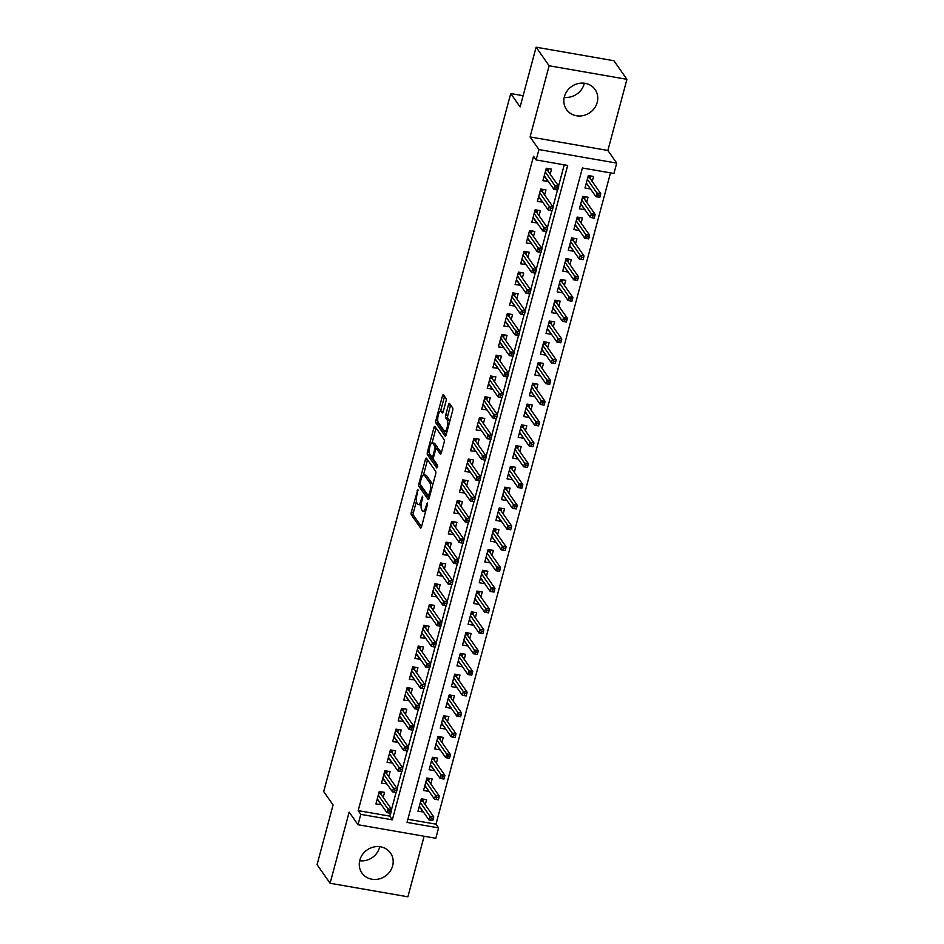 <?xml version="1.0" encoding="UTF-8"?>
<svg xmlns="http://www.w3.org/2000/svg" width="944" height="944" viewBox="0 0 944 944"><rect width="100%" height="100%" fill="white"/><g stroke="black" fill="none" stroke-linecap="round" stroke-linejoin="round"><path stroke-width="1.42" d="M417.873 489.452L411.336 512.037A2.195 0.661 -80.1 0 0 411.301 514.81L420.505 527.932A2.195 0.661 -80.1 0 0 420.67 528.062A2.195 0.661 -80.1 0 0 421.555 526.622L427.361 504.957L427.266 502.94L425.897 506.739A7.021 2.1 -80.1 0 1 423.054 511.329A7.021 2.1 -80.1 0 1 422.511 510.94L421.744 509.843A7.021 2.1 -80.1 0 1 421.862 500.981L422.629 496.237L421.142 499.966A7.021 2.1 -80.1 0 1 418.298 504.544A7.021 2.1 -80.1 0 1 417.755 504.155L416.988 503.058A7.021 2.1 -80.1 0 1 417.106 494.196L417.873 489.452M584.324 83.225A17.44 15.942 -35 0 1 584.171 83.827A17.44 15.942 -35 0 1 564.252 97.303M564.394 96.701A17.44 15.942 145 0 0 566.518 109.563A17.44 15.942 145 0 0 583.427 115.534A17.44 15.942 145 0 0 597.198 102.412A17.44 15.942 145 0 0 595.086 89.538A17.44 15.942 145 0 0 578.165 83.568A17.44 15.942 145 0 0 564.394 96.701M379.748 846.697A17.44 15.942 -35 0 1 379.606 847.299A17.44 15.942 -35 0 1 359.676 860.775M359.829 860.173A17.44 15.942 145 0 0 361.941 873.035A17.44 15.942 145 0 0 378.851 879.006A17.44 15.942 145 0 0 392.621 865.872A17.44 15.942 145 0 0 390.509 853.01A17.44 15.942 145 0 0 373.6 847.039A17.44 15.942 145 0 0 359.829 860.173M446.005 401.259A2.195 0.661 -80.1 0 0 446.04 398.486L443.456 394.804A2.195 0.661 -80.1 0 0 443.279 394.675A2.195 0.661 -80.1 0 0 442.394 396.114L435.951 420.174A2.195 0.661 -80.1 0 0 435.916 422.947L445.12 436.069A2.195 0.661 -80.1 0 0 445.285 436.199A2.195 0.661 -80.1 0 0 446.17 434.759L452.624 410.699A2.195 0.661 -80.1 0 0 452.66 407.926L449.533 403.477A2.195 0.661 -80.1 0 0 449.368 403.359A2.195 0.661 -80.1 0 0 448.483 404.787L445.721 415.089A2.195 0.661 -80.1 0 0 445.686 417.862L447.232 420.068A5.876 1.758 -80.1 0 1 447.338 426.653A5.876 1.758 -80.1 0 1 444.766 431.302A5.876 1.758 -80.1 0 1 444.305 430.971L438.252 422.334A5.876 1.758 -80.1 0 1 438.146 415.738A5.876 1.758 -80.1 0 1 440.718 411.088A5.876 1.758 -80.1 0 1 441.178 411.419L442.181 412.858A2.195 0.661 -80.1 0 0 442.358 412.988A2.195 0.661 -80.1 0 0 443.243 411.549L446.005 401.259M536.145 159.949L538.93 149.565L616.715 163.1L613.942 173.484L582.401 167.997L407.053 822.401L438.594 827.888L435.809 838.272L358.012 824.737L360.797 814.353L392.338 819.84L567.686 165.436L536.145 159.949L533.537 156.232L358.189 810.636L360.797 814.353M358.012 824.737L349.162 812.111L330.093 883.265L317.066 864.68L333.079 804.961L323.698 791.579L510.739 93.55L520.109 106.932L536.109 47.2L549.137 65.773L530.068 136.927L538.93 149.565M426.464 458.218A2.195 0.661 -80.1 0 0 426.287 458.1A2.195 0.661 -80.1 0 0 425.402 459.527L418.959 483.599A2.195 0.661 -80.1 0 0 418.924 486.361L428.128 499.494A2.195 0.661 -80.1 0 0 428.293 499.612A2.195 0.661 -80.1 0 0 429.178 498.184L435.632 474.112A2.195 0.661 -80.1 0 0 435.668 471.351L426.464 458.218M427.455 451.881L433.898 427.821A2.195 0.661 -80.1 0 1 434.783 426.393A2.195 0.661 -80.1 0 1 434.96 426.511L444.164 439.644A2.195 0.661 -80.1 0 1 444.128 442.406L441.367 452.707A2.195 0.661 -80.1 0 1 440.482 454.135A2.195 0.661 -80.1 0 1 440.305 454.017L436.576 448.695A2.195 0.661 -80.1 0 0 436.411 448.565A2.195 0.661 -80.1 0 0 435.514 450.005L433.685 456.837A2.195 0.661 -80.1 0 0 433.65 459.598L437.544 465.144L436.777 468L427.42 454.654A2.195 0.661 -80.1 0 1 427.455 451.881L429.272 452.2M536.109 47.2L613.907 60.735L626.934 79.32L549.137 65.773M330.093 883.265L407.891 896.8L424.116 836.242M590.319 188.67L587.239 184.646M592.242 181.496L593.587 176.469L588.324 175.549L584.985 188.021L590.248 188.93M584.749 209.438L581.669 205.426M586.672 202.276L588.018 197.237L582.767 196.328L579.415 208.789L584.678 209.71M579.179 230.218L576.111 226.194M581.103 223.044L582.448 218.017L577.197 217.096L573.858 229.569L579.109 230.478M573.622 250.986L570.542 246.974M575.533 243.823L576.89 238.797L571.627 237.876L568.288 250.337L573.539 251.257M568.052 271.766L564.972 267.742M569.975 264.591L571.321 259.565L566.058 258.656L562.718 271.117L567.981 272.025M562.482 292.534L559.403 288.522M564.406 285.371L565.751 280.344L560.5 279.424L557.161 291.897L562.412 292.805M556.913 313.314L553.845 309.302M558.836 306.139L560.181 301.112L554.93 300.204L551.591 312.665L556.842 313.585M551.355 334.093L548.275 330.07M553.267 326.919L554.624 321.892L549.361 320.972L546.021 333.444L551.272 334.353M545.785 354.861L542.706 350.849M547.709 347.699L549.054 342.66L543.791 341.752L540.452 354.212L545.715 355.133M540.216 375.641L537.136 371.617M542.139 368.467L543.484 363.44L538.233 362.52L534.894 374.992L540.145 375.901M534.646 396.409L531.578 392.397M536.57 389.247L537.915 384.22L532.664 383.299L529.324 395.76L534.575 396.681M529.088 417.189L526.009 413.165M531 410.015L532.357 404.988L527.094 404.079L523.755 416.54L529.018 417.449M523.519 437.957L520.439 433.945M525.442 430.794L526.787 425.768L521.525 424.847L518.185 437.308L523.448 438.228M517.949 458.737L514.869 454.713M519.873 451.562L521.218 446.536L515.967 445.627L512.627 458.088L517.878 459.008M512.38 479.517L509.312 475.493M514.303 472.342L515.648 467.315L510.397 466.395L507.058 478.868L512.309 479.776M506.822 500.285L503.742 496.273M508.733 493.122L510.09 488.083L504.828 487.175L501.488 499.636L506.751 500.556M501.252 521.064L498.172 517.041M503.176 513.89L504.521 508.863L499.258 507.943L495.919 520.415L501.181 521.324M495.683 541.832L492.603 537.82M497.606 534.67L498.951 529.643L493.7 528.723L490.361 541.183L495.612 542.104M490.113 562.612L487.045 558.588M492.036 555.438L493.382 550.411L488.131 549.502L484.791 561.963L490.042 562.872M484.555 583.38L481.475 579.368M486.467 576.218L487.824 571.191L482.561 570.27L479.222 582.731L484.484 583.652M478.986 604.16L475.906 600.136M480.909 596.986L482.254 591.959L476.991 591.05L473.652 603.511L478.915 604.431M473.416 624.94L470.348 620.916M475.339 617.765L476.685 612.739L471.434 611.818L468.094 624.291L473.345 625.199M467.846 645.708L464.778 641.696M469.77 638.545L471.115 633.507L465.864 632.598L462.525 645.059L467.776 645.979M462.289 666.488L459.209 662.464M464.2 659.313L465.557 654.286L460.294 653.366L456.955 665.839L462.218 666.747M456.719 687.256L453.639 683.244M458.642 680.093L459.988 675.066L454.725 674.146L451.385 686.607L456.648 687.527M451.149 708.035L448.081 704.012M453.073 700.861L454.418 695.834L449.167 694.926L445.828 707.386L451.079 708.295M445.58 728.803L442.512 724.791M447.503 721.641L448.848 716.614L443.597 715.694L440.258 728.154L445.509 729.075M440.022 749.583L436.942 745.559M441.934 742.409L443.291 737.382L438.028 736.473L434.688 748.934L439.951 749.855M434.452 770.363L431.373 766.339M436.376 763.189L437.721 758.162L432.458 757.241L429.119 769.714L434.382 770.623M428.883 791.131L425.815 787.119M430.806 783.968L432.151 778.93L426.9 778.021L423.561 790.482L428.812 791.402M383.193 797.42L384.538 792.394L379.276 791.473L375.936 803.934L381.27 804.583M388.751 776.641L390.108 771.614L384.845 770.705L381.506 783.166L386.839 783.815M394.321 755.873L395.666 750.846L390.415 749.925L387.075 762.386L392.397 763.035M399.89 735.093L401.235 730.066L395.984 729.146L392.645 741.618L397.967 742.267M405.46 714.325L406.805 709.286L401.542 708.378L398.203 720.838L403.536 721.487M411.018 693.545L412.375 688.518L407.112 687.598L403.772 700.07L409.106 700.719M416.587 672.765L417.932 667.738L412.681 666.83L409.342 679.291L414.664 679.94M422.157 651.997L423.502 646.97L418.251 646.05L414.912 658.523L420.233 659.16M427.726 631.217L429.072 626.191L423.809 625.282L420.469 637.743L425.803 638.392M433.284 610.449L434.641 605.423L429.378 604.502L426.039 616.963L431.373 617.612M438.854 589.67L440.199 584.643L434.948 583.722L431.609 596.195L436.93 596.844M444.423 568.902L445.769 563.863L440.518 562.954L437.178 575.415L442.5 576.064M449.993 548.122L451.338 543.095L446.075 542.175L442.736 554.647L448.07 555.296M455.551 527.354L456.896 522.315L451.645 521.407L448.306 533.867L453.639 534.516M461.12 506.574L462.466 501.547L457.215 500.627L453.875 513.099L459.197 513.737M466.69 485.794L468.035 480.767L462.784 479.859L459.433 492.32L464.767 492.969M472.26 465.026L473.605 459.999L468.342 459.079L465.003 471.54L470.336 472.189M477.817 444.246L479.163 439.22L473.912 438.299L470.572 450.772L475.894 451.421M483.387 423.478L484.732 418.44L479.481 417.531L476.142 429.992L481.464 430.641M488.957 402.699L490.302 397.672L485.039 396.751L481.7 409.224L487.033 409.873M494.514 381.931L495.871 376.892L490.609 375.983L487.269 388.444L492.603 389.093M500.084 361.151L501.429 356.124L496.178 355.204L492.839 367.676L498.161 368.313M505.654 340.371L506.999 335.344L501.748 334.436L498.408 346.896L503.73 347.545M511.223 319.603L512.568 314.576L507.306 313.656L503.966 326.117L509.3 326.766M516.781 298.823L518.138 293.796L512.875 292.876L509.536 305.349L514.869 305.998M522.351 278.055L523.696 273.017L518.445 272.108L515.105 284.569L520.427 285.218M527.92 257.275L529.265 252.249L524.014 251.328L520.675 263.801L525.997 264.45M533.49 236.507L534.835 231.469L529.572 230.56L526.233 243.021L531.566 243.67M539.048 215.728L540.405 210.701L535.142 209.78L531.802 222.253L537.136 222.89M544.617 194.948L545.962 189.921L540.711 189.012L537.372 201.473L542.694 202.122M358.189 810.636L389.73 816.123L390.497 813.256M391.548 809.338L396.067 792.488M397.117 788.57L401.637 771.708M402.675 767.791L407.194 750.928M408.245 747.023L412.764 730.16M413.814 726.243L418.334 709.381M419.384 705.463L423.891 688.613M424.942 684.695L429.461 667.833M430.511 663.915L435.031 647.065M436.081 643.147L440.6 626.285M441.65 622.367L446.158 605.505M447.208 601.599L451.728 584.737M452.778 580.82L457.297 563.957M458.347 560.04L462.867 543.189M463.917 539.272L468.425 522.41M469.475 518.492L473.994 501.642M475.044 497.724L479.564 480.862M480.614 476.944L485.133 460.094M486.184 456.176L490.691 439.314M491.741 435.396L496.261 418.534M497.311 414.617L501.83 397.766M502.881 393.849L507.4 376.986M508.45 373.069L512.958 356.218M514.008 352.301L518.527 335.439M519.578 331.521L524.097 314.671M525.147 310.753L529.667 293.891M530.717 289.973L535.224 273.111M536.275 269.193L540.794 252.343M541.844 248.425L546.364 231.563M547.414 227.646L551.933 210.795M552.983 206.878L557.491 190.015M558.541 186.098L564.241 164.834M550.187 174.18L551.532 169.153L546.281 168.233L542.942 180.693L548.263 181.342M407.891 819.286L435.986 824.171L610.497 172.894M425.237 804.736L426.582 799.71L421.331 798.789L417.991 811.262L423.313 811.911M523.118 95.71L510.739 93.55M530.068 136.927L607.865 150.474L626.934 79.32M607.865 150.474L616.715 163.1M435.986 824.171L438.594 827.888M389.73 816.123L392.338 819.84M423.242 812.17L420.245 807.887M381.199 804.854L378.19 800.571M386.769 784.075L383.76 779.791M392.326 763.307L389.329 759.023M397.896 742.527L394.887 738.243M403.466 721.759L400.457 717.475M409.035 700.979L406.026 696.696M414.593 680.211L411.596 675.928M420.163 659.431L417.154 655.148M425.732 638.651L422.723 634.368M431.29 617.883L428.293 613.6M436.86 597.104L433.862 592.82M442.429 576.336L439.42 572.052M447.999 555.556L444.99 551.272M453.557 534.788L450.559 530.504M459.126 514.008L456.129 509.725M464.696 493.228L461.687 488.945M470.265 472.46L467.256 468.177M475.823 451.68L472.826 447.397M481.393 430.912L478.396 426.629M486.962 410.133L483.953 405.849M492.532 389.365L489.523 385.081M498.09 368.585L495.093 364.301M503.659 347.817L500.662 343.522M509.229 327.037L506.22 322.754M514.799 306.257L511.79 301.974M520.356 285.489L517.359 281.206M525.926 264.709L522.929 260.426M531.496 243.941L528.487 239.658M537.065 223.162L534.056 218.878M542.623 202.394L539.626 198.098M548.193 181.614L545.195 177.33M418.298 504.544L420.399 504.91A7.021 2.1 -80.1 0 0 421.201 504.603M423.054 511.329L425.154 511.695A7.021 2.1 -80.1 0 0 425.579 511.636M416.434 501.229L413.437 512.403A2.195 0.661 -80.1 0 0 413.401 515.176L421.52 526.764M420.847 485.157A2.195 0.661 -80.1 0 0 421.024 486.726L429.142 498.314M427.538 459.763A2.195 0.661 -80.1 0 0 427.502 459.893L423.49 474.891M420.269 482.372L420.245 484.307L428.328 495.836L429.862 491.954A7.021 2.1 -80.1 0 0 429.968 483.104L424.446 475.221A7.021 2.1 -80.1 0 0 423.903 474.832A7.021 2.1 -80.1 0 0 421.059 479.41L420.269 482.372M432.635 485.299A7.021 2.1 -80.1 0 0 432.069 483.47L429.968 483.104M423.903 474.832L426.004 475.198A7.021 2.1 -80.1 0 1 426.546 475.587L432.069 483.47M432.081 442.83L435.998 428.187L433.898 427.821M441.332 452.837L438.677 449.061A2.195 0.661 -80.1 0 0 438.512 448.931A2.195 0.661 -80.1 0 0 438.311 448.99M437.627 466.572L429.52 455.02L427.42 454.654M432.706 443.173A5.876 1.758 -80.1 0 0 432.246 442.842A5.876 1.758 -80.1 0 0 429.673 447.48A5.876 1.758 -80.1 0 0 429.78 454.076L431.915 457.12A2.195 0.661 -80.1 0 0 432.081 457.25A2.195 0.661 -80.1 0 0 432.977 455.81L434.806 448.978A2.195 0.661 -80.1 0 0 434.842 446.217L432.706 443.173L434.806 443.538A5.876 1.758 -80.1 0 0 434.346 443.208L432.246 442.842M437.048 448.683A2.195 0.661 -80.1 0 0 436.942 446.583L434.842 446.217M434.806 443.538L436.942 446.583M429.39 453.037A2.195 0.661 -80.1 0 0 429.52 455.02M443.196 411.69A5.876 1.758 -80.1 0 0 442.819 411.454L440.718 411.088M444.766 431.302L446.866 431.668A5.876 1.758 -80.1 0 0 446.996 431.679M449.733 421.496A5.876 1.758 -80.1 0 0 449.332 420.434L447.232 420.068M450.618 405.023A2.195 0.661 -80.1 0 0 450.583 405.153L447.822 415.454A2.195 0.661 -80.1 0 0 447.786 418.227L449.332 420.434M437.886 421.378A2.195 0.661 -80.1 0 0 438.016 423.313L446.134 434.889M444.53 396.35A2.195 0.661 -80.1 0 0 444.494 396.48L440.588 411.088M418.959 807.663L420.54 807.946M423.762 799.214L423.101 801.692M421.036 799.875L423.478 800.3L422.723 801.161L420.788 800.819M432.8 820.596L433.355 818.519L431.255 818.153L430.7 820.23L432.8 820.596L428.954 819.947L429.957 816.218L433.744 816.867L422.723 801.161M431.255 818.153L420.34 802.494M430.7 820.23L428.954 819.947L419.337 806.235M433.744 816.867L433.355 818.519M378.485 800.618L376.904 800.347M378.992 792.559L381.423 792.984L381.718 791.898M381.057 794.376L381.423 792.984L380.68 793.833L378.733 793.503M390.757 813.28L391.312 811.203L389.211 810.837L388.645 812.914L390.757 813.28L386.91 812.631L377.293 798.907M388.645 812.914L386.91 812.631L387.913 808.89L391.701 809.551L380.68 793.833M389.211 810.837L378.284 795.167M391.312 811.203L391.701 809.551M424.517 786.895L426.11 787.166M429.331 778.446L428.67 780.912M426.605 779.095L429.048 779.52L428.293 780.381L426.358 780.039M438.37 799.828L438.925 797.751L436.824 797.385L436.27 799.462L438.37 799.828L434.523 799.179L435.526 795.438L439.314 796.099L428.293 780.381M436.824 797.385L425.909 781.715M436.27 799.462L434.523 799.179L424.906 785.455M439.314 796.099L438.925 797.751M430.086 766.115L431.668 766.386M434.901 757.666L434.24 760.144M432.175 758.327L434.606 758.752L433.862 759.613L431.915 759.271M443.94 779.048L444.494 776.971L442.394 776.605L441.839 778.682L443.94 779.048L440.093 778.399L441.096 774.658L444.884 775.319L433.862 759.613M442.394 776.605L431.479 760.935M441.839 778.682L440.093 778.399L430.476 764.675M444.884 775.319L444.494 776.971M435.656 745.335L437.237 745.618M440.47 736.898L439.798 739.364M437.745 737.547L440.175 737.972L439.432 738.833L437.485 738.491M449.497 758.28L450.064 756.203L447.952 755.837L447.397 757.914L449.497 758.28L445.662 757.631L446.665 753.89L450.441 754.551L439.432 738.833M447.952 755.837L437.037 740.167M447.397 757.914L445.662 757.631L436.034 743.907M450.441 754.551L450.064 756.203M441.226 724.567L442.807 724.839M446.028 716.118L445.367 718.596M443.302 716.779L445.745 717.204L444.99 718.054L443.055 717.723M455.067 737.5L455.622 735.423L453.521 735.057L452.967 737.134L455.067 737.5L451.22 736.851L452.223 733.11L456.011 733.771L444.99 718.054M453.521 735.057L442.606 719.387M452.967 737.134L451.22 736.851L441.603 723.128M456.011 733.771L455.622 735.423M384.055 779.85L382.473 779.567M384.562 771.779L386.993 772.204L387.288 771.13M386.615 773.596L386.993 772.204L386.249 773.065L384.302 772.723M396.315 792.512L396.881 790.423L394.769 790.057L394.214 792.146L396.315 792.512L392.48 791.863L382.851 778.139M394.214 792.146L392.48 791.863L393.483 788.122L397.259 788.783L386.249 773.065M394.769 790.057L383.854 774.399M396.881 790.423L397.259 788.783M389.624 759.07L388.031 758.799M390.12 751.011L392.562 751.424L392.846 750.35M392.185 752.828L392.562 751.424L391.807 752.285L389.872 751.955M401.884 771.732L402.439 769.655L400.339 769.289L399.784 771.366L401.884 771.732L398.038 771.083L388.421 757.359M399.784 771.366L398.038 771.083L399.041 767.342L402.828 768.003L391.807 752.285M400.339 769.289L389.424 753.619M402.439 769.655L402.828 768.003M395.182 738.302L393.601 738.019M395.689 730.231L398.132 730.656L398.415 729.57M397.754 732.048L398.132 730.656L397.377 731.517L395.442 731.175M407.454 750.952L408.009 748.875L405.908 748.509L405.354 750.586L407.454 750.952L403.607 750.315L393.99 736.591M405.354 750.586L403.607 750.315L404.61 746.574L408.398 747.223L397.377 731.517M405.908 748.509L394.993 732.851M408.009 748.875L408.398 747.223M400.752 717.523L399.17 717.251M401.259 709.451L403.69 709.876L403.985 708.802M403.324 711.269L403.69 709.876L402.946 710.738L400.999 710.407M413.024 730.184L413.578 728.107L411.478 727.741L410.911 729.818L413.024 730.184L409.177 729.535L399.56 715.812M410.911 729.818L409.177 729.535L410.18 725.794L413.956 726.455L402.946 710.738M411.478 727.741L400.551 712.071M413.578 728.107L413.956 726.455M446.783 703.787L448.376 704.071M451.598 695.339L450.937 697.817M448.872 695.999L451.315 696.424L450.559 697.286L448.624 696.943M460.637 716.72L461.191 714.643L459.091 714.278L458.536 716.354L460.637 716.72L456.79 716.083L457.793 712.342L461.581 713.003L450.559 697.286M459.091 714.278L448.176 698.619M458.536 716.354L456.79 716.083L447.173 702.36M461.581 713.003L461.191 714.643M406.321 696.743L404.74 696.471M406.829 688.683L409.259 689.108L409.554 688.023M408.882 690.501L409.259 689.108L408.516 689.97L406.569 689.627M418.581 709.404L419.136 707.327L417.036 706.962L416.481 709.038L418.581 709.404L414.746 708.755L405.118 695.032M416.481 709.038L414.746 708.755L415.749 705.015L419.525 705.675L408.516 689.97M417.036 706.962L406.121 691.303M419.136 707.327L419.525 705.675M452.353 683.019L453.934 683.291M457.167 674.571L456.507 677.049M454.442 675.231L456.872 675.644L456.129 676.506L454.182 676.175M466.206 695.952L466.761 693.875L464.66 693.51L464.094 695.586L466.206 695.952L462.359 695.303L463.362 691.563L467.15 692.223L456.129 676.506M464.66 693.51L453.745 677.839M464.094 695.586L462.359 695.303L452.742 681.58M467.15 692.223L466.761 693.875M457.923 662.24L459.504 662.523M462.737 653.791L462.064 656.269M460.011 654.452L462.442 654.876L461.699 655.738L459.752 655.396M471.764 675.172L472.33 673.096L470.218 672.73L469.664 674.807L471.764 675.172L467.929 674.523L468.932 670.795L472.708 671.444L461.699 655.738M470.218 672.73L459.303 657.071M469.664 674.807L467.929 674.523L458.3 660.812M472.708 671.444L472.33 673.096M463.492 641.472L465.073 641.743M468.295 633.023L467.634 635.489M465.569 633.672L468.012 634.097L467.256 634.958L465.321 634.616M477.334 654.404L477.888 652.328L475.788 651.962L475.233 654.039L477.334 654.404L473.487 653.755L474.49 650.015L478.278 650.676L467.256 634.958M475.788 651.962L464.873 636.291M475.233 654.039L473.487 653.755L463.87 640.032M478.278 650.676L477.888 652.328M469.05 620.692L470.631 620.963M473.864 612.243L473.204 614.721M471.139 612.904L473.581 613.329L472.826 614.19L470.891 613.848M482.903 633.625L483.458 631.548L481.357 631.182L480.803 633.259L482.903 633.625L479.056 632.976L480.059 629.235L483.847 629.896L472.826 614.19M481.357 631.182L470.442 615.512M480.803 633.259L479.056 632.976L469.439 619.252M483.847 629.896L483.458 631.548M474.62 599.912L476.201 600.195M479.434 591.475L478.773 593.941M476.708 592.124L479.139 592.549L478.396 593.41L476.449 593.068M488.473 612.857L489.027 610.78L486.927 610.414L486.361 612.491L488.473 612.857L484.626 612.208L485.629 608.467L489.417 609.128L478.396 593.41M486.927 610.414L476 594.744M486.361 612.491L484.626 612.208L475.009 598.484M489.417 609.128L489.027 610.78M411.891 675.975L410.298 675.692M412.386 667.904L414.829 668.328L415.112 667.255M414.451 669.721L414.829 668.328L414.074 669.19L412.139 668.848M424.151 688.636L424.706 686.559L422.605 686.194L422.051 688.27L424.151 688.636L420.304 687.987L410.687 674.264M422.051 688.27L420.304 687.987L421.307 684.247L425.095 684.907L414.074 669.19M422.605 686.194L411.69 670.523M424.706 686.559L425.095 684.907M417.449 655.195L415.867 654.924M417.956 647.136L420.387 647.56L420.682 646.475M420.021 648.953L420.387 647.56L419.643 648.41L417.708 648.08M429.721 667.856L430.275 665.78L428.175 665.414L427.62 667.491L429.721 667.856L425.874 667.207L416.257 653.484M427.62 667.491L425.874 667.207L426.877 663.467L430.665 664.128L419.643 648.41M428.175 665.414L417.26 649.743M430.275 665.78L430.665 664.128M423.018 634.427L421.437 634.144M423.526 626.356L425.956 626.781L426.251 625.707M425.591 628.173L425.956 626.781L425.213 627.642L423.266 627.3M435.29 647.088L435.845 645L433.744 644.634L433.178 646.723L435.29 647.088L431.443 646.439L421.815 632.716M433.178 646.723L431.443 646.439L432.446 642.699L436.222 643.36L425.213 627.642M433.744 644.634L422.818 628.975M435.845 645L436.222 643.36M428.588 613.647L427.007 613.376M429.095 605.588L431.526 606.001L431.809 604.927M431.148 607.405L431.526 606.001L430.783 606.862L428.836 606.532M440.848 626.309L441.403 624.232L439.302 623.866L438.748 625.943L440.848 626.309L437.013 625.66L427.384 611.936M438.748 625.943L437.013 625.66L438.004 621.919L441.792 622.58L430.783 606.862M439.302 623.866L428.387 608.196M441.403 624.232L441.792 622.58M434.157 592.879L432.564 592.596M434.653 584.808L437.096 585.233L437.379 584.147M436.718 586.625L437.096 585.233L436.34 586.094L434.405 585.752M446.418 605.529L446.972 603.452L444.872 603.086L444.317 605.163L446.418 605.529L442.571 604.892L432.954 591.168M444.317 605.163L442.571 604.892L443.574 601.151L447.362 601.8L436.34 586.094M444.872 603.086L433.957 587.428M446.972 603.452L447.362 601.8M480.189 579.144L481.77 579.415M485.004 570.695L484.331 573.173M482.278 571.356L484.709 571.781L483.965 572.63L482.018 572.3M494.031 592.077L494.597 590L492.485 589.634L491.93 591.711L494.031 592.077L490.196 591.428L491.199 587.687L494.975 588.348L483.965 572.63M492.485 589.634L481.57 573.964M491.93 591.711L490.196 591.428L480.567 577.704M494.975 588.348L494.597 590M439.715 572.099L438.134 571.828M440.223 564.028L442.653 564.453L442.948 563.379M442.288 565.845L442.653 564.453L441.91 565.314L439.975 564.984M451.987 584.761L452.542 582.684L450.441 582.318L449.887 584.395L451.987 584.761L448.14 584.112L438.523 570.388M449.887 584.395L448.14 584.112L449.143 580.371L452.931 581.032L441.91 565.314M450.441 582.318L439.526 566.648M452.542 582.684L452.931 581.032M485.747 558.364L487.34 558.647M490.561 549.915L489.901 552.393M487.836 550.576L490.278 551.001L489.523 551.862L487.588 551.52M499.6 571.309L500.155 569.22L498.054 568.854L497.5 570.931L499.6 571.309L495.753 570.66L496.756 566.919L500.544 567.58L489.523 551.862M498.054 568.854L487.139 553.196M497.5 570.931L495.753 570.66L486.136 556.936M500.544 567.58L500.155 569.22M445.285 551.32L443.704 551.048M445.792 543.26L448.223 543.685L448.518 542.599M447.857 545.077L448.223 543.685L447.48 544.546L445.533 544.204M457.557 563.981L458.111 561.904L455.999 561.538L455.445 563.615L457.557 563.981L453.71 563.332L444.081 549.609M455.445 563.615L453.71 563.332L454.713 559.603L458.489 560.252L447.48 544.546M455.999 561.538L445.084 545.88M458.111 561.904L458.489 560.252M491.317 537.596L492.898 537.868M496.131 529.147L495.47 531.625M493.405 529.808L495.848 530.221L495.093 531.083L493.157 530.752M505.17 550.529L505.724 548.452L503.624 548.086L503.069 550.163L505.17 550.529L501.323 549.88L502.326 546.139L506.114 546.8L495.093 531.083M503.624 548.086L492.709 532.416M503.069 550.163L501.323 549.88L491.706 536.157M506.114 546.8L505.724 548.452M450.854 530.552L449.273 530.28M451.362 522.48L453.793 522.905L454.076 521.831M453.415 524.298L453.793 522.905L453.049 523.767L451.102 523.424M463.115 543.213L463.669 541.136L461.569 540.77L461.014 542.847L463.115 543.213L459.28 542.564L449.651 528.841M461.014 542.847L459.28 542.564L460.271 538.823L464.059 539.484L453.049 523.767M461.569 540.77L450.654 525.1M463.669 541.136L464.059 539.484M496.886 516.816L498.467 517.1M501.701 508.368L501.04 510.846M498.975 509.028L501.406 509.453L500.662 510.315L498.715 509.972M510.739 529.749L511.294 527.672L509.194 527.307L508.627 529.383L510.739 529.749L506.893 529.112L507.896 525.371L511.683 526.02L500.662 510.315M509.194 527.307L498.267 511.648M508.627 529.383L506.893 529.112L497.276 515.389M511.683 526.02L511.294 527.672M456.424 509.772L454.831 509.5M456.92 501.712L459.362 502.137L459.645 501.052M458.985 503.53L459.362 502.137L458.607 502.987L456.672 502.656M468.684 522.433L469.239 520.356L467.138 519.991L466.584 522.067L468.684 522.433L464.837 521.784L455.22 508.061M466.584 522.067L464.837 521.784L465.84 518.044L469.628 518.704L458.607 502.987M467.138 519.991L456.223 504.32M469.239 520.356L469.628 518.704M502.456 496.048L504.037 496.32M507.27 487.6L506.598 490.066M504.544 488.249L506.975 488.673L506.232 489.535L504.285 489.204M516.297 508.981L516.864 506.904L514.751 506.539L514.197 508.615L516.297 508.981L512.462 508.332L513.465 504.592L517.241 505.252L506.232 489.535M514.751 506.539L503.836 490.868M514.197 508.615L512.462 508.332L502.833 494.609M517.241 505.252L516.864 506.904M461.982 489.004L460.401 488.721M462.489 480.933L464.92 481.357L465.215 480.284M464.554 482.75L464.92 481.357L464.177 482.219L462.241 481.877M474.254 501.665L474.808 499.577L472.708 499.211L472.153 501.299L474.254 501.665L470.407 501.016L460.79 487.293M472.153 501.299L470.407 501.016L471.41 497.276L475.198 497.936L464.177 482.219M472.708 499.211L461.793 483.552M474.808 499.577L475.198 497.936M508.014 475.269L509.607 475.54M512.828 466.82L512.167 469.298M510.102 467.481L512.545 467.905L511.79 468.767L509.854 468.425M521.867 488.201L522.421 486.125L520.321 485.759L519.766 487.836L521.867 488.201L518.02 487.552L519.023 483.812L522.811 484.473L511.79 468.767M520.321 485.759L509.406 470.1M519.766 487.836L518.02 487.552L508.403 473.829M522.811 484.473L522.421 486.125M467.551 468.224L465.97 467.953M468.059 460.165L470.49 460.589L470.785 459.504M470.124 461.982L470.49 460.589L469.746 461.439L467.799 461.109M479.812 480.885L480.378 478.809L478.266 478.443L477.711 480.52L479.812 480.885L475.977 480.236L466.348 466.513M477.711 480.52L475.977 480.236L476.98 476.496L480.756 477.157L469.746 461.439M478.266 478.443L467.351 462.772M480.378 478.809L480.756 477.157M513.583 454.489L515.164 454.772M518.398 446.052L517.737 448.518M515.672 446.701L518.114 447.126L517.359 447.987L515.424 447.645M527.436 467.433L527.991 465.357L525.891 464.991L525.336 467.068L527.436 467.433L523.59 466.784L524.593 463.044L528.38 463.705L517.359 447.987M525.891 464.991L514.976 449.32M525.336 467.068L523.59 466.784L513.973 453.061M528.38 463.705L527.991 465.357M519.153 433.721L520.734 433.992M523.967 425.272L523.306 427.75M521.241 425.933L523.672 426.358L522.929 427.207L520.982 426.877M533.006 446.654L533.561 444.577L531.46 444.211L530.894 446.288L533.006 446.654L529.159 446.005L530.162 442.264L533.95 442.925L522.929 427.207M531.46 444.211L520.533 428.541M530.894 446.288L529.159 446.005L519.542 432.281M533.95 442.925L533.561 444.577M524.722 412.941L526.304 413.224M529.537 404.504L528.864 406.97M526.811 405.153L529.242 405.578L528.498 406.439L526.551 406.097M538.564 425.886L539.118 423.797L537.018 423.431L536.463 425.52L538.564 425.886L534.729 425.237L535.732 421.496L539.508 422.157L528.498 406.439M537.018 423.431L526.103 407.773M536.463 425.52L534.729 425.237L525.1 411.513M539.508 422.157L539.118 423.797M530.28 392.173L531.873 392.444M535.095 383.724L534.434 386.202M532.369 384.385L534.811 384.798L534.056 385.659L532.121 385.329M544.133 405.106L544.688 403.029L542.588 402.663L542.033 404.74L544.133 405.106L540.287 404.457L541.29 400.716L545.077 401.377L534.056 385.659M542.588 402.663L531.673 386.993M542.033 404.74L540.287 404.457L530.67 390.733M545.077 401.377L544.688 403.029M535.85 371.393L537.431 371.676M540.664 362.944L540.003 365.422M537.938 363.605L540.381 364.03L539.626 364.891L537.691 364.549M549.703 384.326L550.258 382.249L548.157 381.883L547.603 383.96L549.703 384.326L545.856 383.689L546.859 379.948L550.647 380.597L539.626 364.891M548.157 381.883L537.242 366.225M547.603 383.96L545.856 383.689L536.239 369.965M550.647 380.597L550.258 382.249M541.419 350.625L543.001 350.897M546.234 342.176L545.573 344.643M543.508 342.825L545.939 343.25L545.195 344.112L543.248 343.781M555.273 363.558L555.827 361.481L553.727 361.115L553.16 363.192L555.273 363.558L551.426 362.909L552.429 359.168L556.205 359.829L545.195 344.112M553.727 361.115L542.8 345.445M553.16 363.192L551.426 362.909L541.809 349.186M556.205 359.829L555.827 361.481M546.989 329.845L548.57 330.117M551.803 321.397L551.131 323.875M549.078 322.057L551.508 322.482L550.765 323.344L548.818 323.001M560.83 342.778L561.385 340.701L559.285 340.336L558.73 342.412L560.83 342.778L556.995 342.129L557.987 338.389L561.774 339.049L550.765 323.344M559.285 340.336L548.37 324.677M558.73 342.412L556.995 342.129L547.367 328.406M561.774 339.049L561.385 340.701M552.547 309.066L554.14 309.349M557.361 300.629L556.7 303.095M554.635 301.278L557.078 301.702L556.323 302.564L554.388 302.222M566.4 322.01L566.955 319.933L564.854 319.568L564.3 321.644L566.4 322.01L562.553 321.361L563.556 317.621L567.344 318.281L556.323 302.564M564.854 319.568L553.939 303.897M564.3 321.644L562.553 321.361L552.936 307.638M567.344 318.281L566.955 319.933M558.116 288.298L559.698 288.569M562.931 279.849L562.27 282.327M560.205 280.51L562.636 280.934L561.892 281.784L559.957 281.454M571.97 301.23L572.524 299.154L570.424 298.788L569.869 300.865L571.97 301.23L568.123 300.581L569.126 296.841L572.914 297.502L561.892 281.784M570.424 298.788L559.509 283.117M569.869 300.865L568.123 300.581L558.506 286.858M572.914 297.502L572.524 299.154M563.686 267.518L565.267 267.801M568.5 259.081L567.84 261.547M565.775 259.73L568.205 260.155L567.462 261.016L565.515 260.674M577.539 280.462L578.094 278.374L575.993 278.008L575.427 280.097L577.539 280.462L573.692 279.813L574.695 276.073L578.471 276.734L567.462 261.016M575.993 278.008L565.067 262.349M575.427 280.097L573.692 279.813L564.064 266.09M578.471 276.734L578.094 278.374M569.256 246.75L570.837 247.021M574.058 238.301L573.397 240.779M571.344 238.962L573.775 239.375L573.032 240.236L571.085 239.906M583.097 259.683L583.652 257.606L581.551 257.24L580.997 259.317L583.097 259.683L579.262 259.034L580.253 255.293L584.041 255.954L573.032 240.236M581.551 257.24L570.636 241.57M580.997 259.317L579.262 259.034L569.633 245.31M584.041 255.954L583.652 257.606M574.813 225.97L576.406 226.253M579.628 217.521L578.967 219.999M576.902 218.182L579.345 218.607L578.589 219.468L576.654 219.126M588.667 238.903L589.221 236.826L587.121 236.46L586.566 238.537L588.667 238.903L584.82 238.266L585.823 234.525L589.611 235.174L578.589 219.468M587.121 236.46L576.206 220.802M586.566 238.537L584.82 238.266L575.203 224.542M589.611 235.174L589.221 236.826M580.383 205.202L581.964 205.473M585.197 196.753L584.537 199.219M582.472 197.402L584.902 197.827L584.159 198.688L582.224 198.358M594.236 218.135L594.791 216.058L592.69 215.692L592.136 217.769L594.236 218.135L590.389 217.486L591.392 213.745L595.18 214.406L584.159 198.688M592.69 215.692L581.775 200.022M592.136 217.769L590.389 217.486L580.772 203.762M595.18 214.406L594.791 216.058M585.953 184.422L587.534 184.694M590.767 175.973L590.106 178.451M588.041 176.634L590.472 177.059L589.729 177.92L587.782 177.578M599.794 197.355L600.36 195.278L598.248 194.912L597.694 196.989L599.794 197.355L595.959 196.706L596.962 192.977L600.738 193.626L589.729 177.92M598.248 194.912L587.333 179.254M597.694 196.989L595.959 196.706L586.33 182.983M600.738 193.626L600.36 195.278M473.121 447.456L471.54 447.173M473.617 439.385L476.059 439.81L476.342 438.724M475.682 441.202L476.059 439.81L475.304 440.671L473.369 440.329M485.381 460.106L485.936 458.029L483.835 457.663L483.281 459.74L485.381 460.106L481.546 459.468L471.917 445.745M483.281 459.74L481.546 459.468L482.537 455.728L486.325 456.377L475.304 440.671M483.835 457.663L472.92 442.004M485.936 458.029L486.325 456.377M478.691 426.676L477.098 426.405M479.186 418.605L481.629 419.03L481.912 417.956M481.251 420.422L481.629 419.03L480.874 419.891L478.938 419.561M490.951 439.338L491.505 437.261L489.405 436.895L488.85 438.972L490.951 439.338L487.104 438.689L477.487 424.965M488.85 438.972L487.104 438.689L488.107 434.948L491.895 435.609L480.874 419.891M489.405 436.895L478.49 421.225M491.505 437.261L491.895 435.609M484.248 405.896L482.667 405.625M484.756 397.837L487.187 398.262L487.482 397.176M486.821 399.654L487.187 398.262L486.443 399.123L484.508 398.781M496.52 418.558L497.075 416.481L494.975 416.115L494.42 418.192L496.52 418.558L492.674 417.909L483.057 404.185M494.42 418.192L492.674 417.909L493.677 414.18L497.464 414.829L486.443 399.123M494.975 416.115L484.06 400.457M497.075 416.481L497.464 414.829M489.818 385.128L488.237 384.857M490.325 377.057L492.756 377.482L493.051 376.408M492.379 378.874L492.756 377.482L492.013 378.343L490.066 378.001M502.078 397.79L502.645 395.713L500.532 395.347L499.978 397.424L502.078 397.79L498.243 397.141L488.614 383.417M499.978 397.424L498.243 397.141L499.246 393.4L503.022 394.061L492.013 378.343M500.532 395.347L489.617 379.677M502.645 395.713L503.022 394.061M495.388 364.349L493.806 364.077M495.883 356.289L498.326 356.714L498.609 355.628M497.948 358.106L498.326 356.714L497.571 357.564L495.635 357.233M507.648 377.01L508.202 374.933L506.102 374.567L505.547 376.644L507.648 377.01L503.801 376.361L494.184 362.638M505.547 376.644L503.801 376.361L504.804 372.62L508.592 373.281L497.571 357.564M506.102 374.567L495.187 358.897M508.202 374.933L508.592 373.281M500.957 343.581L499.364 343.297M501.453 335.509L503.895 335.934L504.179 334.86M503.518 337.327L503.895 335.934L503.14 336.796L501.205 336.453M513.217 356.242L513.772 354.165L511.672 353.788L511.117 355.876L513.217 356.242L509.371 355.593L499.754 341.87M511.117 355.876L509.371 355.593L510.374 351.852L514.161 352.513L503.14 336.796M511.672 353.788L500.757 338.129M513.772 354.165L514.161 352.513M506.515 322.801L504.934 322.529M507.022 314.741L509.453 315.166L509.748 314.081M509.087 316.559L509.453 315.166L508.71 316.016L506.763 315.685M518.787 335.462L519.342 333.385L517.241 333.02L516.675 335.096L518.787 335.462L514.94 334.813L505.323 321.09M516.675 335.096L514.94 334.813L515.943 331.073L519.731 331.733L508.71 316.016M517.241 333.02L506.326 317.349M519.342 333.385L519.731 331.733M512.085 302.033L510.503 301.75M512.592 293.962L515.023 294.386L515.318 293.301M514.645 295.779L515.023 294.386L514.279 295.248L512.332 294.906M524.345 314.682L524.911 312.606L522.799 312.24L522.244 314.317L524.345 314.682L520.51 314.045L510.881 300.322M522.244 314.317L520.51 314.045L521.513 310.305L525.289 310.954L514.279 295.248M522.799 312.24L511.884 296.581M524.911 312.606L525.289 310.954M517.654 281.253L516.073 280.982M518.15 273.182L520.592 273.607L520.876 272.533M520.215 275.011L520.592 273.607L519.837 274.468L517.902 274.138M529.914 293.914L530.469 291.838L528.369 291.472L527.814 293.549L529.914 293.914L526.068 293.265L516.451 279.542M527.814 293.549L526.068 293.265L527.071 289.525L530.858 290.186L519.837 274.468M528.369 291.472L517.454 275.801M530.469 291.838L530.858 290.186M523.224 260.473L521.631 260.202M523.719 252.414L526.162 252.839L526.445 251.753M525.784 254.231L526.162 252.839L525.407 253.7L523.472 253.358M535.484 273.135L536.039 271.058L533.938 270.692L533.384 272.769L535.484 273.135L531.637 272.486L522.02 258.762M533.384 272.769L531.637 272.486L532.64 268.757L536.428 269.406L525.407 253.7M533.938 270.692L523.023 255.033M536.039 271.058L536.428 269.406M528.782 239.705L527.2 239.434M529.289 231.634L531.72 232.059L532.015 230.985M531.354 233.451L531.72 232.059L530.976 232.92L529.029 232.578M541.054 252.367L541.608 250.29L539.508 249.924L538.941 252.001L541.054 252.367L537.207 251.718L527.59 237.994M538.941 252.001L537.207 251.718L538.21 247.977L541.998 248.638L530.976 232.92M539.508 249.924L528.593 234.254M541.608 250.29L541.998 248.638M534.351 218.925L532.77 218.654M534.859 210.866L537.289 211.291L537.584 210.205M536.912 212.683L537.289 211.291L536.546 212.14L534.599 211.81M546.611 231.587L547.178 229.51L545.066 229.144L544.511 231.221L546.611 231.587L542.776 230.938L533.148 217.214M544.511 231.221L542.776 230.938L543.779 227.197L547.555 227.858L536.546 212.14M545.066 229.144L534.151 213.474M547.178 229.51L547.555 227.858M539.921 198.157L538.328 197.874M540.416 190.086L542.859 190.511L543.142 189.437M542.481 191.903L542.859 190.511L542.104 191.372L540.169 191.03M552.181 210.819L552.736 208.742L550.635 208.376L550.081 210.453L552.181 210.819L548.334 210.17L538.717 196.446M550.081 210.453L548.334 210.17L549.337 206.429L553.125 207.09L542.104 191.372M550.635 208.376L539.72 192.706M552.736 208.742L553.125 207.09M545.479 177.378L543.897 177.106M545.986 169.318L548.429 169.743L548.712 168.657M548.051 171.135L548.429 169.743L547.673 170.593L545.738 170.262M557.751 190.039L558.305 187.962L556.205 187.596L555.65 189.673L557.751 190.039L553.904 189.39L544.287 175.667M555.65 189.673L553.904 189.39L554.907 185.649L558.695 186.31L547.673 170.593M556.205 187.596L545.29 171.926M558.305 187.962L558.695 186.31M418.003 490.526L417.142 490.373M427.514 504.084L426.653 503.943M422.759 497.311L421.897 497.158M422.086 500.119L421.142 499.966M426.841 506.904L425.897 506.739M413.401 515.176L411.301 514.81M413.437 512.403L411.336 512.037M421.024 486.726L418.924 486.361M420.115 483.8L418.959 483.599M427.502 459.893L425.402 459.527M430.016 495.081L429.072 494.916M430.806 492.119L429.862 491.954M426.546 475.587L424.446 475.221M438.677 449.061L436.576 448.695M433.921 455.976L432.977 455.81M435.821 449.155L434.806 448.978M443.173 411.773L441.178 411.419M447.786 418.227L445.686 417.862M447.822 415.454L445.721 415.089M450.583 405.153L448.483 404.787M438.016 423.313L435.916 422.947M437.745 420.493L435.951 420.174M444.494 396.48L442.394 396.114M429.732 496.143L428.446 495.919M438.512 448.931L436.411 448.565M433.544 457.498L432.081 457.25"/></g></svg>

